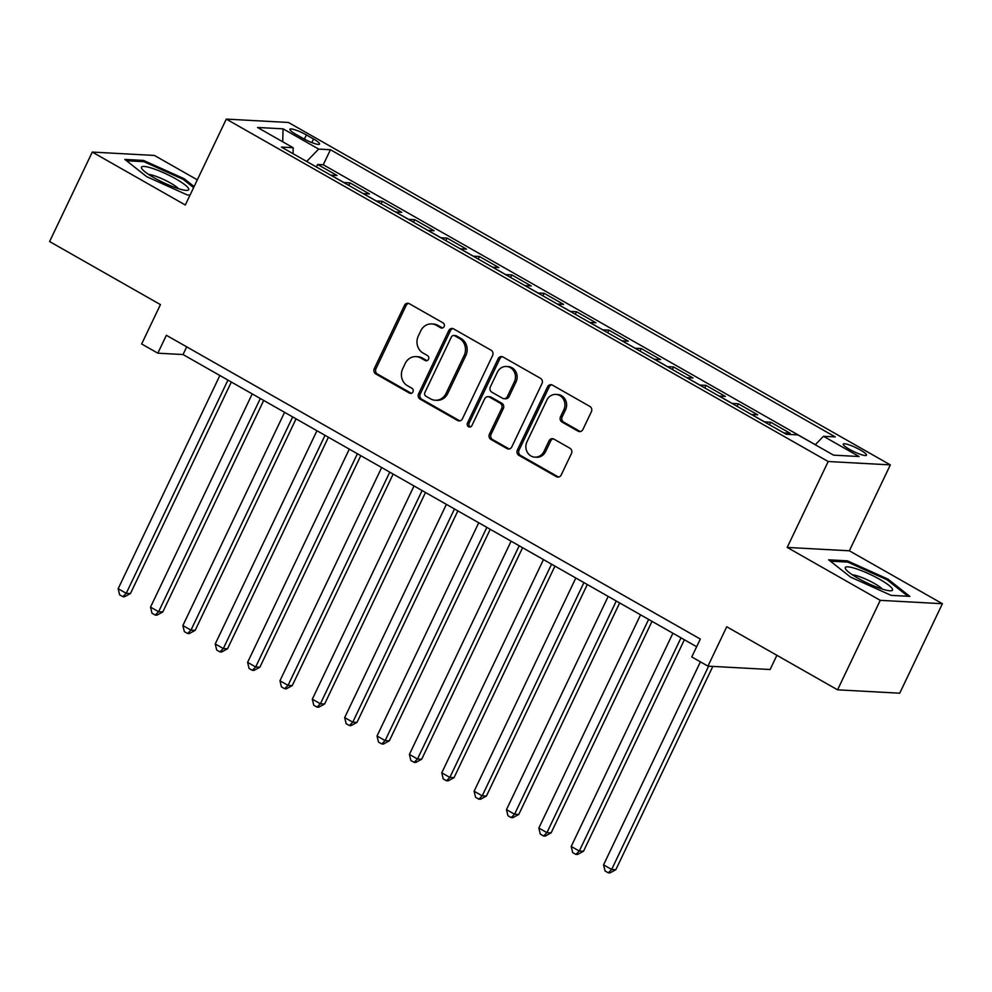 <?xml version="1.0" encoding="UTF-8"?>
<svg xmlns="http://www.w3.org/2000/svg" width="992" height="992" viewBox="0 0 992 992"><rect width="100%" height="100%" fill="white"/><g stroke="black" fill="none" stroke-linecap="round" stroke-linejoin="round"><path stroke-width="1.49" d="M444.094 326.616A2.765 2.517 -86.9 0 0 443.052 322.884L409.299 303.688A3.956 3.596 -86.9 0 0 404.451 305.387L374.282 368.627A3.956 3.596 -86.9 0 0 375.782 373.947L409.535 393.154A2.765 2.517 -86.9 0 0 412.932 391.952A2.765 2.517 -86.9 0 0 411.878 388.232L407.514 385.752A12.648 11.482 -86.9 0 1 402.715 368.726L405.22 363.456A12.648 11.482 -86.9 0 1 416.07 356.612A12.648 11.482 -86.9 0 1 420.744 357.988L425.122 360.48A2.765 2.517 -86.9 0 0 428.519 359.278A2.765 2.517 -86.9 0 0 427.465 355.558L423.1 353.078A12.648 11.482 -86.9 0 1 418.289 336.052L420.806 330.782A12.648 11.482 -86.9 0 1 431.656 323.938A12.648 11.482 -86.9 0 1 436.331 325.314L440.696 327.806A2.765 2.517 -86.9 0 0 444.094 326.616M860.25 449.934A12.884 2.22 25.5 0 0 843.25 444.094A12.884 2.22 25.5 0 0 849.499 449.351A12.884 2.22 25.5 0 0 866.5 455.192A12.884 2.22 25.5 0 0 860.25 449.934M578.063 431.185A3.956 3.596 -86.9 0 0 582.912 429.474L591.368 411.742A3.956 3.596 -86.9 0 0 589.868 406.422L552.395 385.094A3.956 3.596 -86.9 0 0 547.547 386.806L517.378 450.033A3.956 3.596 -86.9 0 0 518.878 455.353L556.363 476.681A3.956 3.596 -86.9 0 0 561.212 474.97L571.429 453.542A3.956 3.596 -86.9 0 0 569.929 448.223L553.896 439.096A3.956 3.596 -86.9 0 0 549.035 440.808L543.976 451.434A10.565 9.598 -86.9 0 1 534.899 457.151A10.565 9.598 -86.9 0 1 526.975 441.762L546.84 400.136A10.565 9.598 -86.9 0 1 555.904 394.407A10.565 9.598 -86.9 0 1 563.828 409.795L560.517 416.739A3.956 3.596 -86.9 0 0 562.018 422.059L578.063 431.185L579.737 431.272A3.956 3.596 -86.9 0 0 580.37 431.557M197.321 179.837L154.43 155.446L92.281 152.074L49.6 241.552L160.431 304.606L141.658 343.976L157.84 353.177L166.371 335.284L700.315 639.046L691.771 656.94L707.953 666.14L770.114 669.513L776.885 655.303M880.251 600.346L942.4 603.719L849.363 550.796L787.214 547.423L880.251 600.346L837.57 689.824L726.739 626.77L707.953 666.14M787.214 547.423L828.184 461.516L226.288 119.102L288.436 122.475L890.332 464.888L828.184 461.516M92.281 152.074L185.318 204.997L226.288 119.102M492.59 355.533A3.956 3.596 -86.9 0 0 491.09 350.213L453.604 328.898A3.956 3.596 -86.9 0 0 448.756 330.596L418.599 393.836A3.956 3.596 -86.9 0 0 420.1 399.156L457.572 420.484A3.956 3.596 -86.9 0 0 462.421 418.773L492.59 355.533M503.006 356.996L540.479 378.312A3.956 3.596 -86.9 0 1 541.979 383.631L511.822 446.871A3.956 3.596 -86.9 0 1 506.962 448.582L490.928 439.456A3.956 3.596 -86.9 0 1 489.428 434.136L501.654 408.493A3.956 3.596 -86.9 0 0 500.154 403.174L489.515 397.11A3.956 3.596 -86.9 0 0 484.666 398.821L471.932 425.518A2.765 2.517 -86.9 0 1 469.551 427.019A2.765 2.517 -86.9 0 1 467.48 422.989L498.145 358.695A3.956 3.596 -86.9 0 1 503.006 356.996M942.4 603.719L899.719 693.197L837.57 689.824M786.358 434.273L783.953 432.909L790.091 433.244L770.672 422.195L769.457 424.737M764.386 421.86A16.108 6.126 -60.4 0 1 764.547 421.86L751.601 414.495L757.727 414.83L738.308 403.781L737.093 406.323M732.022 403.446A16.108 6.126 -60.4 0 1 732.183 403.446L719.237 396.081L725.363 396.416L705.957 385.367L704.742 387.922M699.67 385.032A16.108 6.126 -60.4 0 1 699.819 385.045L686.873 377.679L693.011 378.014L673.593 366.966L672.378 369.508M667.306 366.631A16.108 6.126 -60.4 0 1 667.455 366.631L654.522 359.265L660.647 359.6L641.229 348.552L640.014 351.106M634.942 348.217A16.108 6.126 -60.4 0 1 635.103 348.217L622.158 340.851L628.283 341.186L608.877 330.138L607.662 332.692M602.59 329.803A16.108 6.126 -60.4 0 1 602.739 329.815L589.794 322.45L595.932 322.784L576.513 311.736L575.298 314.278M570.226 311.401A16.108 6.126 -60.4 0 1 570.375 311.401L557.442 304.036L563.568 304.37L544.149 293.322L542.934 295.876M537.862 292.987A16.108 6.126 -60.4 0 1 538.024 292.987L525.078 285.622L531.204 285.956L511.798 274.92L510.582 277.462M505.511 274.573A16.108 6.126 -60.4 0 1 505.66 274.586L492.714 267.22L498.852 267.555L479.434 256.506L478.218 259.048M473.147 256.172A16.108 6.126 -60.4 0 1 473.296 256.172L460.362 248.806L466.488 249.141L447.07 238.092L445.854 240.647M440.783 237.758A16.108 6.126 -60.4 0 1 440.944 237.758L427.998 230.404L434.124 230.727L414.718 219.691L413.503 222.233M408.431 219.344A16.108 6.126 -60.4 0 1 408.58 219.356L395.634 211.99L401.772 212.325L382.354 201.277L381.139 203.819M376.067 200.942A16.108 6.126 -60.4 0 1 376.216 200.942L363.283 193.576L369.408 193.911L349.99 182.863L343.864 182.528A16.108 6.126 119.6 0 0 343.703 182.528M348.775 185.417L349.99 182.863M295.988 134.366L303.106 138.421A12.474 2.158 25.5 0 0 319.573 144.076A12.474 2.158 25.5 0 0 313.522 138.979L306.404 134.937A12.474 2.158 25.5 0 0 289.924 129.282A12.474 2.158 25.5 0 0 295.988 134.366M815.263 444.751L823.484 436.282L835.252 436.914L330.435 149.73L318.668 149.085L306.664 161.46M823.484 436.282L859.084 456.531L833.553 455.154L797.952 434.893L786.197 434.26L281.381 147.064L293.136 147.709L257.536 127.46L283.08 128.836L318.668 149.085M815.325 444.689L323.256 164.759L317.626 164.461L337.044 175.497L330.919 175.175A16.108 6.126 119.6 0 0 330.758 175.162M376.216 200.942L382.354 201.277M408.58 219.356L414.718 219.691M440.944 237.758L447.07 238.092M473.296 256.172L479.434 256.506M505.66 274.586L511.798 274.92M538.024 292.987L544.149 293.322M570.375 311.401L576.513 311.736M602.739 329.815L608.877 330.138M635.103 348.217L641.229 348.552M667.455 366.631L673.593 366.966M699.819 385.045L705.957 385.367M732.183 403.446L738.308 403.781M764.547 421.86L770.672 422.195M849.363 550.796L890.332 464.888M157.84 353.177L183.036 354.553L696.644 646.734M186.707 346.853L183.036 354.553M316.423 167.003L317.626 164.461M323.256 164.759L330.435 149.73M293.086 153.735L293.136 147.709M282.708 141.769L283.08 128.836M194.11 186.57L184.14 178.709L143.555 160.431L124.843 159.414L146.704 176.675L187.29 194.953L190.042 195.102M909.838 596.378L887.976 579.117L847.391 560.84L828.667 559.823L850.541 577.084L891.126 595.361L909.838 596.378M142.984 161.634L143.555 160.431M183.656 179.726L184.14 178.709M846.808 562.042L847.391 560.84M887.48 580.146L887.976 579.117M442.568 327.992A2.765 2.517 -86.9 0 1 442.382 327.893L438.018 325.413A12.648 11.482 -86.9 0 0 433.33 324.024L431.656 323.938M416.07 356.612L417.756 356.698A12.648 11.482 -86.9 0 1 422.431 358.087L426.796 360.567A2.765 2.517 -86.9 0 0 426.994 360.666M408.667 303.403A3.956 3.596 -86.9 0 0 406.125 305.486L375.968 368.726A3.956 3.596 -86.9 0 0 377.468 374.046L411.209 393.241A2.765 2.517 -86.9 0 0 411.407 393.34M452.984 328.612A3.956 3.596 -86.9 0 0 450.43 330.696L420.273 393.936A3.956 3.596 -86.9 0 0 421.774 399.255L459.259 420.571A3.956 3.596 -86.9 0 0 459.879 420.856M454.758 335.804A2.765 2.517 -86.9 0 0 451.36 336.995L424.886 392.51A2.765 2.517 -86.9 0 0 425.94 396.23L430.54 398.846A12.648 11.482 -86.9 0 0 435.215 400.235A12.648 11.482 -86.9 0 0 446.065 393.39L464.169 355.446A12.648 11.482 -86.9 0 0 459.358 338.421L454.758 335.804L456.432 335.891A2.765 2.517 -86.9 0 0 455.415 335.594L453.728 335.494M435.215 400.235L436.902 400.322A12.648 11.482 -86.9 0 0 447.752 393.477L446.065 393.39M456.432 335.891L461.044 338.508A12.648 11.482 -86.9 0 1 465.843 355.533L447.752 393.477M488.052 396.688L489.738 396.775A3.956 3.596 -86.9 0 1 491.201 397.209L501.84 403.26A3.956 3.596 -86.9 0 1 503.341 408.58L491.102 434.223A3.956 3.596 -86.9 0 0 492.602 439.543L508.648 448.669A3.956 3.596 -86.9 0 0 509.28 448.954M502.374 356.711A3.956 3.596 -86.9 0 0 499.832 358.794L469.166 423.088A2.765 2.517 -86.9 0 0 470.406 426.907M514.352 381.87A10.565 9.598 -86.9 0 0 506.428 366.482A10.565 9.598 -86.9 0 0 497.364 372.211L490.358 386.88A3.956 3.596 -86.9 0 0 491.858 392.2L502.51 398.251A3.956 3.596 -86.9 0 0 507.358 396.54L514.352 381.87L516.026 381.97A10.565 9.598 -86.9 0 0 508.102 366.581L506.428 366.482M503.961 398.685L505.647 398.772A3.956 3.596 -86.9 0 0 509.032 396.639L507.358 396.54M516.026 381.97L509.032 396.639M555.904 394.407L557.578 394.506A10.565 9.598 -86.9 0 1 565.502 409.894L562.204 416.826A3.956 3.596 -86.9 0 0 563.704 422.146L579.737 431.272M534.899 457.151L536.585 457.25A10.565 9.598 -86.9 0 0 545.65 451.521L543.976 451.434M553.263 438.824A3.956 3.596 -86.9 0 0 550.721 440.894L545.65 451.521M551.763 384.822A3.956 3.596 -86.9 0 0 549.221 386.892L519.052 450.132A3.956 3.596 -86.9 0 0 520.564 455.452L558.037 476.768A3.956 3.596 -86.9 0 0 558.67 477.053M219.864 375.497L118.16 588.715L126.244 593.328L130.448 593.551L231.334 382.032M130.448 593.551L124.546 596.75L122.859 596.663L126.244 593.328L227.949 380.097M122.859 596.663L119.623 594.828L118.16 588.715M176.006 178.994A26.164 4.514 25.5 0 0 150.573 167.797A26.164 4.514 25.5 0 0 141.992 168.913A26.164 4.514 25.5 0 0 154.169 177.816A26.164 4.514 25.5 0 0 186.992 190.377A26.164 4.514 25.5 0 0 176.006 178.994M178.498 188.678A17.918 3.088 25.5 0 0 170.537 183.049A17.918 3.088 25.5 0 0 148.651 174.443M126.517 160.741L143.89 161.684L183.222 179.391L193.614 187.6M856.158 568.751A26.164 4.514 25.5 0 0 845.816 569.321A26.164 4.514 25.5 0 0 881.665 588.888A26.164 4.514 25.5 0 0 890.828 590.786A26.164 4.514 25.5 0 0 884.12 581.982A26.164 4.514 25.5 0 0 856.158 568.751M882.322 589.099A17.918 3.088 25.5 0 0 858.154 576.166A17.918 3.088 25.5 0 0 852.488 574.864M830.354 561.15L847.726 562.092L887.046 579.799L907.916 596.266M252.216 393.911L150.524 607.129L158.608 611.729L162.812 611.965L263.698 400.446M162.812 611.965L156.897 615.164L155.223 615.077L158.608 611.729L260.313 398.511M155.223 615.077L151.987 613.23L150.524 607.129M284.58 412.325L182.875 625.543L190.972 630.143L195.164 630.366L296.062 418.847M195.164 630.366L189.261 633.578L187.587 633.479L190.972 630.143L292.665 416.925M187.587 633.479L184.351 631.644L182.875 625.543M316.944 430.726L215.239 643.944L223.324 648.557L227.528 648.78L328.414 437.261M227.528 648.78L221.625 651.98L219.939 651.893L223.324 648.557L325.029 435.327M219.939 651.893L216.702 650.058L215.239 643.944M349.296 449.14L247.603 662.358L255.688 666.959L259.892 667.194L360.778 455.663M259.892 667.194L253.989 670.394L252.303 670.307L255.688 666.959L357.393 453.741M252.303 670.307L249.066 668.459L247.603 662.358M381.66 467.542L279.955 680.772L288.052 685.373L292.256 685.596L393.142 474.077M292.256 685.596L286.341 688.808L284.667 688.708L288.052 685.373L389.757 472.155M284.667 688.708L281.43 686.873L279.955 680.772M414.024 485.956L312.319 699.174L320.416 703.787L324.607 704.01L425.494 492.491M324.607 704.01L318.705 707.209L317.018 707.122L320.416 703.787L422.108 490.556M317.018 707.122L313.782 705.275L312.319 699.174M446.375 504.37L344.683 717.588L352.768 722.188L356.971 722.424L457.858 510.892M356.971 722.424L351.069 725.623L349.382 725.536L352.768 722.188L454.472 508.97M349.382 725.536L346.146 723.689L344.683 717.588M478.739 522.772L377.034 736.002L385.132 740.602L389.335 740.826L490.222 529.306M389.335 740.826L383.42 744.037L381.746 743.938L385.132 740.602L486.836 527.384M381.746 743.938L378.51 742.103L377.034 736.002M511.103 541.186L409.398 754.404L417.496 759.004L421.687 759.24L522.586 547.72M421.687 759.24L415.784 762.439L414.098 762.352L417.496 759.004L519.188 545.786M414.098 762.352L410.862 760.504L409.398 754.404M543.467 559.6L441.762 772.818L449.847 777.418L454.051 777.641L554.937 566.122M454.051 777.641L448.148 780.853L446.462 780.766L449.847 777.418L551.552 564.2M446.462 780.766L443.226 778.918L441.762 772.818M575.819 578.001L474.114 791.232L482.211 795.832L486.415 796.055L587.301 584.536M486.415 796.055L480.5 799.267L478.826 799.168L482.211 795.832L583.916 582.614M478.826 799.168L475.59 797.332L474.114 791.232M608.183 596.415L506.478 809.633L514.575 814.234L518.766 814.469L619.665 602.95M518.766 814.469L512.864 817.668L511.178 817.582L514.575 814.234L616.268 601.016M511.178 817.582L507.954 815.734L506.478 809.633M640.547 614.829L538.842 828.047L546.927 832.648L551.13 832.871L652.017 621.352M551.13 832.871L545.228 836.082L543.542 835.983L546.927 832.648L648.632 619.43M543.542 835.983L540.305 834.148L538.842 828.047M672.898 633.231L571.206 846.461L579.291 851.062L583.494 851.285L684.381 639.766M583.494 851.285L577.58 854.484L575.906 854.397L579.291 851.062L680.996 637.844M575.906 854.397L572.669 852.562L571.206 846.461M700.402 661.85L603.558 864.863L611.655 869.463L615.846 869.699L712.814 666.413M615.846 869.699L609.944 872.898L608.27 872.811L611.655 869.463L708.61 666.178M608.27 872.811L605.033 870.964L603.558 864.863M343.864 182.528L330.919 175.175M304.395 139.14L306.404 134.937M311.81 142.575L313.522 138.979M438.018 325.413L436.331 325.314M426.796 360.567L425.122 360.48M422.431 358.087L420.744 357.988M411.209 393.241L409.535 393.154M377.468 374.046L375.782 373.947M375.968 368.726L374.282 368.627M406.125 305.486L404.451 305.387M442.382 327.893L440.696 327.806M459.259 420.571L457.572 420.484M421.774 399.255L420.1 399.156M420.273 393.936L418.599 393.836M450.43 330.696L448.756 330.596M465.843 355.533L464.169 355.446M461.044 338.508L459.358 338.421M508.648 448.669L506.962 448.582M492.602 439.543L490.928 439.456M491.102 434.223L489.428 434.136M503.341 408.58L501.654 408.493M501.84 403.26L500.154 403.174M491.201 397.209L489.515 397.11M469.166 423.088L467.48 422.989M499.832 358.794L498.145 358.695M563.704 422.146L562.018 422.059M562.204 416.826L560.517 416.739M565.502 409.894L563.828 409.795M550.721 440.894L549.035 440.808M558.037 476.768L556.363 476.681M520.564 455.452L518.878 455.353M519.052 450.132L517.378 450.033M549.221 386.892L547.547 386.806"/></g></svg>
